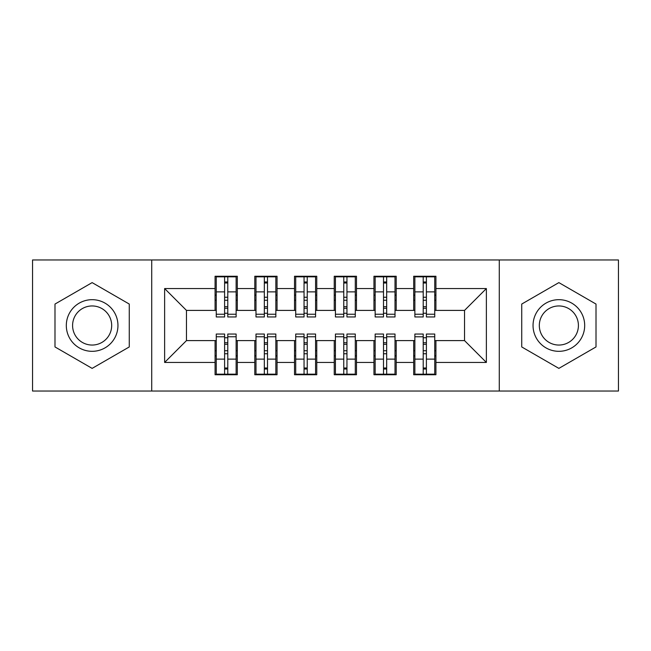 <?xml version="1.0" encoding="UTF-8"?>
<svg xmlns="http://www.w3.org/2000/svg" width="651" height="651" viewBox="0 0 651 651"><rect width="100%" height="100%" fill="white"/><g stroke="black" fill="none" stroke-linecap="round" stroke-linejoin="round"><path stroke-width="0.98" d="M499.284 391.039L618.45 391.039L618.45 259.961L499.284 259.961L499.284 391.039L151.716 391.039L151.716 259.961L32.55 259.961L32.55 391.039L151.716 391.039M423.215 300.274L426.397 300.274L423.215 300.274M426.397 350.726L423.215 350.726L426.397 350.726M383.496 300.274L386.67 300.274L383.496 300.274M386.67 350.726L383.496 350.726L386.67 350.726M343.769 300.274L346.95 300.274L343.769 300.274M346.95 350.726L343.769 350.726L346.95 350.726M304.05 300.274L307.231 300.274L304.05 300.274M307.231 350.726L304.05 350.726L307.231 350.726M264.33 300.274L267.504 300.274L264.33 300.274M267.504 350.726L264.33 350.726L267.504 350.726M499.284 259.961L151.716 259.961M216.262 310.405L186.471 310.405L164.63 288.556L164.63 362.444L215.074 362.444L215.074 374.756L237.314 374.756L237.314 362.444L254.793 362.444L254.793 374.756L277.041 374.756L277.041 362.444L294.521 362.444L294.521 374.756L316.76 374.756L316.76 362.444L334.24 362.444L334.24 374.756L356.479 374.756L356.479 362.444L373.959 362.444L373.959 374.756L396.207 374.756L396.207 362.444L413.686 362.444L413.686 374.756L435.926 374.756L435.926 340.595L464.529 340.595L464.529 310.405L434.738 310.405M164.63 288.556L215.074 288.556L215.074 310.405M464.529 310.405L486.37 288.556L435.926 288.556L435.926 276.244L413.686 276.244L413.686 288.556L396.207 288.556L396.207 276.244L373.959 276.244L373.959 288.556L356.479 288.556L356.479 276.244L334.24 276.244L334.24 288.556L316.76 288.556L316.76 276.244L294.521 276.244L294.521 288.556L277.041 288.556L277.041 276.244L254.793 276.244L254.793 288.556L237.314 288.556L237.314 276.244L215.074 276.244L215.074 288.556M486.37 288.556L486.37 362.444L435.926 362.444M396.207 362.444L396.207 340.595L414.874 340.595M413.686 362.444L413.686 340.595M435.926 288.556L435.926 310.405M356.479 362.444L356.479 340.595L375.155 340.595M373.959 362.444L373.959 340.595M413.686 288.556L413.686 310.405L395.011 310.405M396.207 288.556L396.207 310.405M316.76 362.444L316.76 340.595L335.428 340.595M334.24 362.444L334.24 340.595M373.959 288.556L373.959 310.405L355.291 310.405M356.479 288.556L356.479 310.405M277.041 362.444L277.041 340.595L295.709 340.595M294.521 362.444L294.521 340.595M334.24 288.556L334.24 310.405L315.572 310.405M316.76 288.556L316.76 310.405M237.314 362.444L237.314 340.595L255.989 340.595M254.793 362.444L254.793 340.595M294.521 288.556L294.521 310.405L275.845 310.405M277.041 288.556L277.041 310.405M224.603 300.274L227.785 300.274L224.603 300.274M227.785 350.726L224.603 350.726L227.785 350.726M164.63 362.444L186.471 340.595L216.262 340.595M215.074 362.444L215.074 340.595M254.793 288.556L254.793 310.405L236.126 310.405M237.314 288.556L237.314 310.405M129.272 304.058L92.133 282.615L54.993 304.058L54.993 346.942L92.133 368.385L129.272 346.942L129.272 304.058L129.272 346.942L92.133 368.385L54.993 346.942L54.993 304.058L92.133 282.615L129.272 304.058M521.728 304.058L521.728 346.942L558.867 368.385L596.007 346.942L596.007 304.058L558.867 282.615L521.728 304.058L558.867 282.615L596.007 304.058L596.007 346.942L558.867 368.385L521.728 346.942L521.728 304.058M186.471 310.405L186.471 340.595M414.874 310.405L413.686 310.405M375.155 310.405L373.959 310.405M335.428 310.405L334.24 310.405M295.709 310.405L294.521 310.405M255.989 310.405L254.793 310.405M236.126 340.595L237.314 340.595M275.845 340.595L277.041 340.595M315.572 340.595L316.76 340.595M355.291 340.595L356.479 340.595M395.011 340.595L396.207 340.595M434.738 340.595L435.926 340.595M486.37 362.444L464.529 340.595M216.262 276.642L236.126 276.642L216.262 276.642L216.262 316.964L224.603 316.964L224.603 276.797L236.126 276.846L236.126 316.964L227.785 316.964L227.785 276.846M224.603 281.956L227.785 281.956M224.603 313.619A1.587 0.415 180 0 1 226.198 313.212A1.587 0.415 180 0 1 227.785 313.619M227.785 308.631A1.587 0.415 0 0 0 226.198 308.224A1.587 0.415 0 0 0 224.603 308.631M224.603 306.678L227.785 306.678M237.314 295.115L236.126 295.115M237.314 300.274L236.126 300.274M216.262 295.115L215.074 295.115M216.262 300.274L215.074 300.274M236.126 374.358L216.262 374.358L236.126 374.358L236.126 334.036L227.785 334.036L227.785 374.203L216.262 374.154L216.262 334.036L224.603 334.036L224.603 374.154M227.785 369.044L224.603 369.044M227.785 337.381A1.587 0.415 0 0 1 226.198 337.788A1.587 0.415 0 0 1 224.603 337.381M224.603 342.369A1.587 0.415 180 0 0 226.198 342.776A1.587 0.415 180 0 0 227.785 342.369M227.785 344.322L224.603 344.322M215.074 355.885L216.262 355.885M215.074 350.726L216.262 350.726M236.126 355.885L237.314 355.885M236.126 350.726L237.314 350.726M255.989 276.642L275.845 276.642L255.989 276.642L255.989 316.964L264.33 316.964L264.33 276.797L275.845 276.846L275.845 316.964L267.504 316.964L267.504 276.846M264.33 281.956L267.504 281.956M264.33 313.619A1.587 0.415 180 0 1 265.917 313.212A1.587 0.415 180 0 1 267.504 313.619M267.504 308.631A1.587 0.415 0 0 0 265.917 308.224A1.587 0.415 0 0 0 264.33 308.631M264.33 306.678L267.504 306.678M277.041 295.115L275.845 295.115M277.041 300.274L275.845 300.274M255.989 295.115L254.793 295.115M255.989 300.274L254.793 300.274M295.709 276.642L315.572 276.642L295.709 276.642L295.709 316.964L304.05 316.964L304.05 276.797L315.572 276.846L315.572 316.964L307.231 316.964L307.231 276.846M304.05 281.956L307.231 281.956M304.05 313.619A1.587 0.415 180 0 1 305.636 313.212A1.587 0.415 180 0 1 307.231 313.619M307.231 308.631A1.587 0.415 0 0 0 305.636 308.224A1.587 0.415 0 0 0 304.05 308.631M304.05 306.678L307.231 306.678M316.76 295.115L315.572 295.115M316.76 300.274L315.572 300.274M295.709 295.115L294.521 295.115M295.709 300.274L294.521 300.274M335.428 276.642L355.291 276.642L335.428 276.642L335.428 316.964L343.769 316.964L343.769 276.797L355.291 276.846L355.291 316.964L346.95 316.964L346.95 276.846M343.769 281.956L346.95 281.956M343.769 313.619A1.587 0.415 180 0 1 345.364 313.212A1.587 0.415 180 0 1 346.95 313.619M346.95 308.631A1.587 0.415 0 0 0 345.364 308.224A1.587 0.415 0 0 0 343.769 308.631M343.769 306.678L346.95 306.678M356.479 295.115L355.291 295.115M356.479 300.274L355.291 300.274M335.428 295.115L334.24 295.115M335.428 300.274L334.24 300.274M375.155 276.642L395.011 276.642L375.155 276.642L375.155 316.964L383.496 316.964L383.496 276.797L395.011 276.846L395.011 316.964L386.67 316.964L386.67 276.846M383.496 281.956L386.67 281.956M383.496 313.619A1.587 0.415 180 0 1 385.083 313.212A1.587 0.415 180 0 1 386.67 313.619M386.67 308.631A1.587 0.415 0 0 0 385.083 308.224A1.587 0.415 0 0 0 383.496 308.631M383.496 306.678L386.67 306.678M396.207 295.115L395.011 295.115M396.207 300.274L395.011 300.274M375.155 295.115L373.959 295.115M375.155 300.274L373.959 300.274M275.845 374.358L255.989 374.358L275.845 374.358L275.845 334.036L267.504 334.036L267.504 374.203L255.989 374.154L255.989 334.036L264.33 334.036L264.33 374.154M267.504 369.044L264.33 369.044M267.504 337.381A1.587 0.415 0 0 1 265.917 337.788A1.587 0.415 0 0 1 264.33 337.381M264.33 342.369A1.587 0.415 180 0 0 265.917 342.776A1.587 0.415 180 0 0 267.504 342.369M267.504 344.322L264.33 344.322M254.793 355.885L255.989 355.885M254.793 350.726L255.989 350.726M275.845 355.885L277.041 355.885M275.845 350.726L277.041 350.726M315.572 374.358L295.709 374.358L315.572 374.358L315.572 334.036L307.231 334.036L307.231 374.203L295.709 374.154L295.709 334.036L304.05 334.036L304.05 374.154M307.231 369.044L304.05 369.044M307.231 337.381A1.587 0.415 0 0 1 305.636 337.788A1.587 0.415 0 0 1 304.05 337.381M304.05 342.369A1.587 0.415 180 0 0 305.636 342.776A1.587 0.415 180 0 0 307.231 342.369M307.231 344.322L304.05 344.322M294.521 355.885L295.709 355.885M294.521 350.726L295.709 350.726M315.572 355.885L316.76 355.885M315.572 350.726L316.76 350.726M355.291 374.358L335.428 374.358L355.291 374.358L355.291 334.036L346.95 334.036L346.95 374.203L335.428 374.154L335.428 334.036L343.769 334.036L343.769 374.154M346.95 369.044L343.769 369.044M346.95 337.381A1.587 0.415 0 0 1 345.364 337.788A1.587 0.415 0 0 1 343.769 337.381M343.769 342.369A1.587 0.415 180 0 0 345.364 342.776A1.587 0.415 180 0 0 346.95 342.369M346.95 344.322L343.769 344.322M334.24 355.885L335.428 355.885M334.24 350.726L335.428 350.726M355.291 355.885L356.479 355.885M355.291 350.726L356.479 350.726M395.011 374.358L375.155 374.358L395.011 374.358L395.011 334.036L386.67 334.036L386.67 374.203L375.155 374.154L375.155 334.036L383.496 334.036L383.496 374.154M386.67 369.044L383.496 369.044M386.67 337.381A1.587 0.415 0 0 1 385.083 337.788A1.587 0.415 0 0 1 383.496 337.381M383.496 342.369A1.587 0.415 180 0 0 385.083 342.776A1.587 0.415 180 0 0 386.67 342.369M386.67 344.322L383.496 344.322M373.959 355.885L375.155 355.885M373.959 350.726L375.155 350.726M395.011 355.885L396.207 355.885M395.011 350.726L396.207 350.726M92.133 299.68A25.82 25.82 0 0 0 66.312 325.5A25.82 25.82 0 0 0 92.133 351.32A25.82 25.82 0 0 0 117.953 325.5A25.82 25.82 0 0 0 92.133 299.68M92.133 305.954A19.546 19.546 0 0 0 72.587 325.5A19.546 19.546 0 0 0 92.133 345.046A19.546 19.546 0 0 0 111.679 325.5A19.546 19.546 0 0 0 92.133 305.954M558.867 299.68A25.82 25.82 0 0 0 533.047 325.5A25.82 25.82 0 0 0 558.867 351.32A25.82 25.82 0 0 0 584.688 325.5A25.82 25.82 0 0 0 558.867 299.68M558.867 305.954A19.546 19.546 0 0 0 539.321 325.5A19.546 19.546 0 0 0 558.867 345.046A19.546 19.546 0 0 0 578.413 325.5A19.546 19.546 0 0 0 558.867 305.954M414.874 276.642L434.738 276.642L414.874 276.642L414.874 316.964L423.215 316.964L423.215 276.797L434.738 276.846L434.738 316.964L426.397 316.964L426.397 276.846M423.215 281.956L426.397 281.956M423.215 313.619A1.587 0.415 180 0 1 424.802 313.212A1.587 0.415 180 0 1 426.397 313.619M426.397 308.631A1.587 0.415 0 0 0 424.802 308.224A1.587 0.415 0 0 0 423.215 308.631M423.215 306.678L426.397 306.678M435.926 295.115L434.738 295.115M435.926 300.274L434.738 300.274M414.874 295.115L413.686 295.115M414.874 300.274L413.686 300.274M434.738 374.358L414.874 374.358L434.738 374.358L434.738 334.036L426.397 334.036L426.397 374.203L414.874 374.154L414.874 334.036L423.215 334.036L423.215 374.154M426.397 369.044L423.215 369.044M426.397 337.381A1.587 0.415 0 0 1 424.802 337.788A1.587 0.415 0 0 1 423.215 337.381M423.215 342.369A1.587 0.415 180 0 0 424.802 342.776A1.587 0.415 180 0 0 426.397 342.369M426.397 344.322L423.215 344.322M413.686 355.885L414.874 355.885M413.686 350.726L414.874 350.726M434.738 355.885L435.926 355.885M434.738 350.726L435.926 350.726M216.262 276.846L224.603 276.846M227.785 314.23L236.126 314.23M227.785 291.876L236.126 291.876M216.262 314.23L224.603 314.23M216.262 291.876L224.603 291.876M224.603 297.247L227.785 297.247M224.603 283.006L227.785 283.006M236.126 374.154L227.785 374.154M224.603 336.77L216.262 336.77M224.603 359.124L216.262 359.124M236.126 336.77L227.785 336.77M236.126 359.124L227.785 359.124M227.785 353.753L224.603 353.753M227.785 367.994L224.603 367.994M255.989 276.846L264.33 276.846M267.504 314.23L275.845 314.23M267.504 291.876L275.845 291.876M255.989 314.23L264.33 314.23M255.989 291.876L264.33 291.876M264.33 297.247L267.504 297.247M264.33 283.006L267.504 283.006M295.709 276.846L304.05 276.846M307.231 314.23L315.572 314.23M307.231 291.876L315.572 291.876M295.709 314.23L304.05 314.23M295.709 291.876L304.05 291.876M304.05 297.247L307.231 297.247M304.05 283.006L307.231 283.006M335.428 276.846L343.769 276.846M346.95 314.23L355.291 314.23M346.95 291.876L355.291 291.876M335.428 314.23L343.769 314.23M335.428 291.876L343.769 291.876M343.769 297.247L346.95 297.247M343.769 283.006L346.95 283.006M375.155 276.846L383.496 276.846M386.67 314.23L395.011 314.23M386.67 291.876L395.011 291.876M375.155 314.23L383.496 314.23M375.155 291.876L383.496 291.876M383.496 297.247L386.67 297.247M383.496 283.006L386.67 283.006M275.845 374.154L267.504 374.154M264.33 336.77L255.989 336.77M264.33 359.124L255.989 359.124M275.845 336.77L267.504 336.77M275.845 359.124L267.504 359.124M267.504 353.753L264.33 353.753M267.504 367.994L264.33 367.994M315.572 374.154L307.231 374.154M304.05 336.77L295.709 336.77M304.05 359.124L295.709 359.124M315.572 336.77L307.231 336.77M315.572 359.124L307.231 359.124M307.231 353.753L304.05 353.753M307.231 367.994L304.05 367.994M355.291 374.154L346.95 374.154M343.769 336.77L335.428 336.77M343.769 359.124L335.428 359.124M355.291 336.77L346.95 336.77M355.291 359.124L346.95 359.124M346.95 353.753L343.769 353.753M346.95 367.994L343.769 367.994M395.011 374.154L386.67 374.154M383.496 336.77L375.155 336.77M383.496 359.124L375.155 359.124M395.011 336.77L386.67 336.77M395.011 359.124L386.67 359.124M386.67 353.753L383.496 353.753M386.67 367.994L383.496 367.994M414.874 276.846L423.215 276.846M426.397 314.23L434.738 314.23M426.397 291.876L434.738 291.876M414.874 314.23L423.215 314.23M414.874 291.876L423.215 291.876M423.215 297.247L426.397 297.247M423.215 283.006L426.397 283.006M434.738 374.154L426.397 374.154M423.215 336.77L414.874 336.77M423.215 359.124L414.874 359.124M434.738 336.77L426.397 336.77M434.738 359.124L426.397 359.124M426.397 353.753L423.215 353.753M426.397 367.994L423.215 367.994"/></g></svg>
